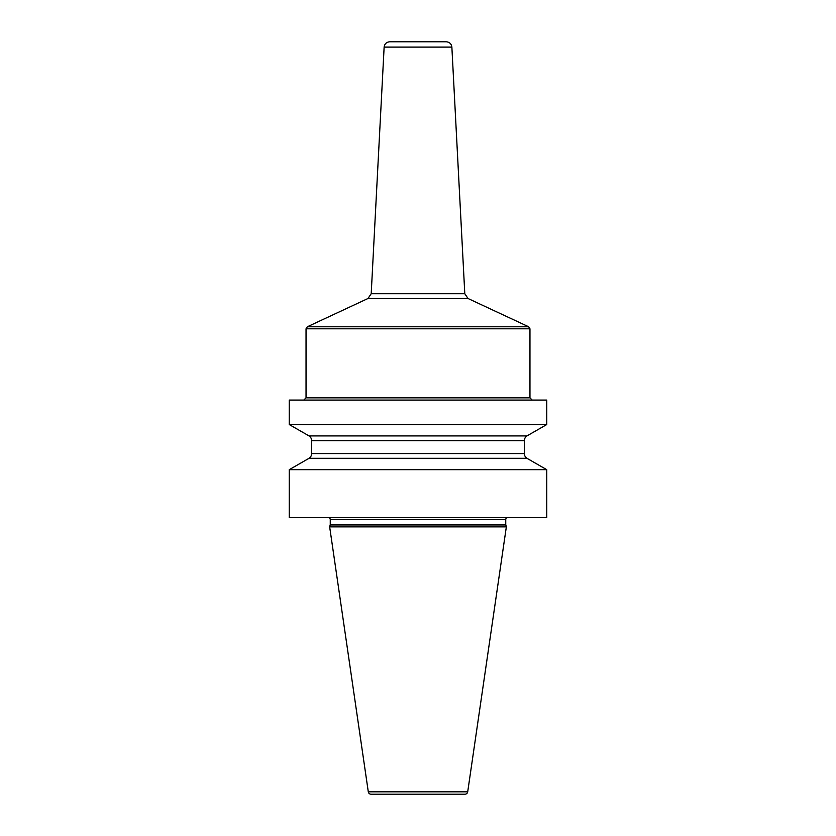 <?xml version="1.0" encoding="UTF-8"?>
<svg xmlns="http://www.w3.org/2000/svg" width="836" height="836" viewBox="0 0 836 836"><rect width="100%" height="100%" fill="white"/><g stroke="black" fill="none" stroke-linecap="round" stroke-linejoin="round"><path stroke-width="1.25" d="M289.246 469.675L546.754 469.675L546.754 517.651L289.246 517.651L289.246 469.675L309.027 458.306A5.601 5.601 0 0 0 311.629 453.572L311.629 440.645A5.601 5.601 0 0 0 309.027 435.911L289.246 424.552L546.754 424.552L546.754 400.089L289.246 400.089L289.246 424.552M546.754 469.675L526.973 458.306L309.027 458.306M505.832 524.956L330.168 524.956L329.656 526.868L506.344 526.868L505.832 524.956A2.236 2.236 0 0 1 505.749 524.371L505.749 519.605A2.236 2.236 0 0 1 506.909 517.651M330.168 524.956A2.236 2.236 0 0 0 330.251 524.371L330.251 519.605A2.236 2.236 0 0 0 329.091 517.651M329.656 526.868L368.289 791.807A2.801 2.801 0 0 0 371.059 794.2L464.941 794.2A2.801 2.801 0 0 0 467.711 791.807L368.289 791.807M506.344 526.868L467.711 791.807M526.973 458.306A5.601 5.601 0 0 1 524.371 453.572L524.371 440.645A5.601 5.601 0 0 1 526.973 435.911L309.027 435.911M526.973 435.911L546.754 424.552M384.132 47.109C384.591 43.859 386.462 42.093 389.722 41.8L446.278 41.8C449.538 42.093 451.409 43.859 451.868 47.109L384.132 47.109L371.205 293.718L464.795 293.718L468.014 298.504L367.986 298.504L307.324 326.782L528.676 326.782L529.961 328.809L306.039 328.809L307.324 326.782M505.749 519.605L330.251 519.605M505.749 524.371L330.251 524.371M524.371 440.645L311.629 440.645M524.371 453.572L311.629 453.572M303.792 400.089L306.039 397.842L529.961 397.842L532.208 400.089M529.961 397.842L529.961 328.809M306.039 397.842L306.039 328.809M468.014 298.504L528.676 326.782M371.205 293.718L367.986 298.504M451.868 47.109L464.795 293.718"/></g></svg>
